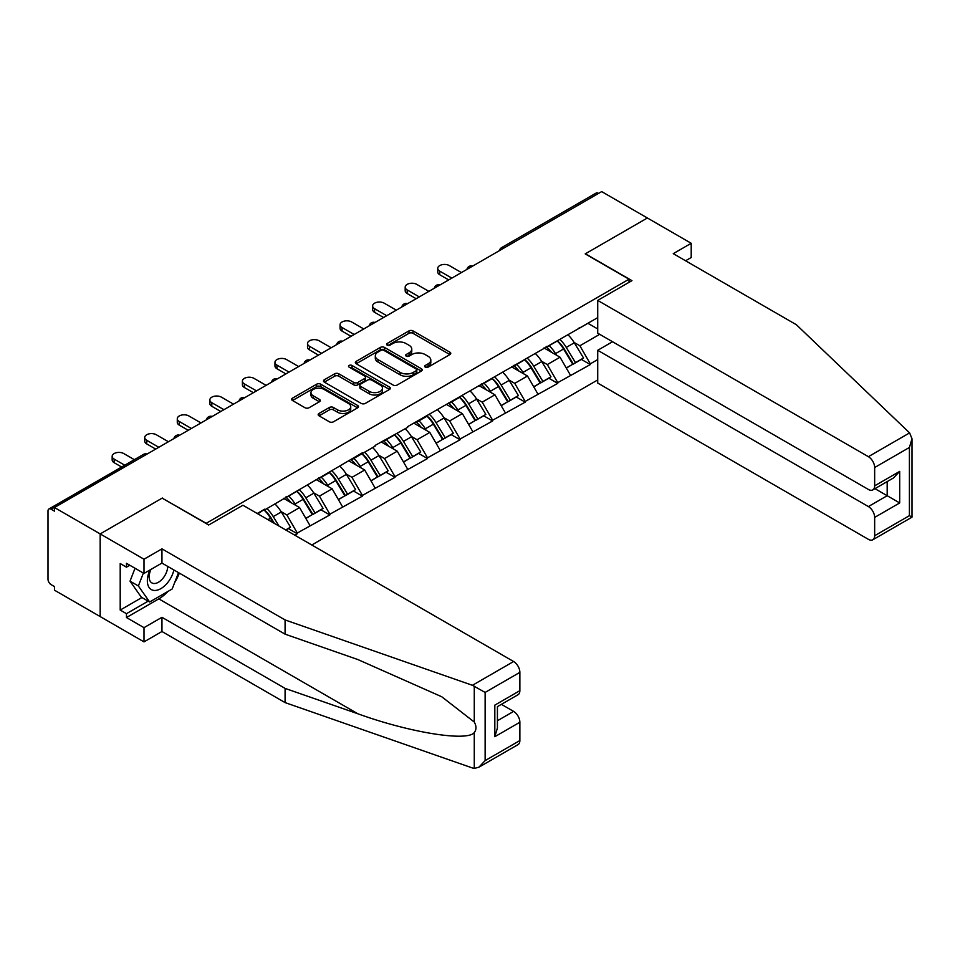 <?xml version="1.0" encoding="UTF-8"?>
<svg xmlns="http://www.w3.org/2000/svg" width="960" height="960" viewBox="0 0 960 960"><rect width="100%" height="100%" fill="white"/><g stroke="black" fill="none" stroke-linecap="round" stroke-linejoin="round"><path stroke-width="1.44" d="M425.28 367.128A2.028 1.176 0 0 0 428.148 367.128L449.916 354.564A2.892 1.668 0 0 0 450.768 353.376A2.892 1.668 0 0 0 449.916 352.2L413.04 330.912A2.892 1.668 0 0 0 408.948 330.912L387.18 343.476A2.028 1.176 0 0 0 386.592 344.304A2.028 1.176 0 0 0 387.18 345.132A2.028 1.176 0 0 0 390.048 345.132L392.868 343.5A9.276 5.352 0 0 1 405.972 343.5L409.044 345.276A9.276 5.352 0 0 1 411.768 349.068A9.276 5.352 0 0 1 409.044 352.848L406.236 354.48A2.028 1.176 0 0 0 405.636 355.308A2.028 1.176 0 0 0 406.236 356.136A2.028 1.176 0 0 0 409.104 356.136L411.912 354.504A9.276 5.352 0 0 1 425.028 354.504L428.1 356.28A9.276 5.352 0 0 1 430.812 360.06A9.276 5.352 0 0 1 428.1 363.852L425.28 365.472A2.028 1.176 0 0 0 424.692 366.3A2.028 1.176 0 0 0 425.28 367.128L425.28 365.472M319.02 413.46A2.892 1.668 0 0 0 318.168 414.648A2.892 1.668 0 0 0 319.02 415.824L329.364 421.8A2.892 1.668 0 0 0 333.456 421.8L357.636 407.844A2.892 1.668 0 0 0 358.476 406.656A2.892 1.668 0 0 0 357.636 405.48L320.76 384.192A2.892 1.668 0 0 0 316.656 384.192L292.488 398.148A2.892 1.668 0 0 0 291.636 399.324A2.892 1.668 0 0 0 292.488 400.512L304.98 407.724A2.892 1.668 0 0 0 309.084 407.724L319.428 401.748A2.892 1.668 0 0 0 320.268 400.572A2.892 1.668 0 0 0 319.428 399.384L313.224 395.808A7.752 4.476 0 0 1 310.956 392.652A7.752 4.476 0 0 1 315.744 388.512A7.752 4.476 0 0 1 324.192 389.484L348.468 403.5A7.752 4.476 0 0 1 350.736 406.656A7.752 4.476 0 0 1 345.948 410.796A7.752 4.476 0 0 1 337.5 409.824L333.456 407.484A2.892 1.668 0 0 0 329.364 407.484L319.02 413.46L319.02 415.824M162.372 498.012L100.176 533.916L54.468 507.528L601.68 191.604L647.388 217.992L585.192 253.896L629.016 279.192L206.196 523.308L162.372 498.252M393.072 385.02A2.892 1.668 0 0 0 397.164 385.02L421.344 371.064A2.892 1.668 0 0 0 422.184 369.876A2.892 1.668 0 0 0 421.344 368.7L384.468 347.412A2.892 1.668 0 0 0 380.364 347.412L356.196 361.368A2.892 1.668 0 0 0 355.344 362.544A2.892 1.668 0 0 0 356.196 363.732L393.072 385.02M349.944 367.572A2.028 1.176 0 0 1 351.996 367.86L389.448 389.472L365.316 403.404A2.892 1.668 0 0 1 361.212 403.404L324.336 382.116L334.692 376.188L334.692 373.788L324.336 379.752A2.892 1.668 0 0 0 323.496 380.94A2.892 1.668 0 0 0 324.336 382.116L324.336 379.752M334.692 376.188A2.892 1.668 0 0 1 338.784 376.188L338.784 373.788A2.892 1.668 0 0 0 334.692 373.788M338.784 373.788L353.736 382.416A2.892 1.668 0 0 0 357.84 382.416L364.692 378.456A2.892 1.668 0 0 0 365.544 377.268A2.892 1.668 0 0 0 364.692 376.092L349.128 367.104A2.028 1.176 0 0 1 348.54 366.276A2.028 1.176 0 0 1 349.788 365.196A2.028 1.176 0 0 1 351.996 365.448L389.484 387.084A2.892 1.668 0 0 1 390.336 388.272A2.892 1.668 0 0 1 389.484 389.448L389.484 387.084M311.796 545.004L597.72 379.932M629.016 279.192L629.016 282.324M257.844 513.852L264.732 509.16L257.22 513.492M264.732 509.88L362.4 452.76L362.4 453.492L375.132 446.136L375.132 445.416L407.688 427.344L407.688 426.612L597.72 317.628M597.72 359.568L590.304 363.84L579.876 345.768L574.092 342.432M557.364 340.92A19.776 11.412 -120 0 1 564.144 348.84L573.36 364.056L581.388 359.424L590.304 364.56L590.304 363.84M590.304 364.56L557.748 382.644L547.308 364.56L541.536 361.224M524.808 359.724A19.776 11.412 -120 0 1 531.588 367.632L540.804 382.86L548.832 378.216L557.748 383.364L557.748 382.644M557.748 383.364L525.192 401.436L514.752 383.364L508.98 380.028M492.252 378.516A19.776 11.412 -120 0 1 499.02 386.436L508.236 401.652L516.276 397.008L525.192 402.156L525.192 401.436M525.192 402.156L492.636 420.228L482.196 402.156L476.412 398.82M459.696 397.32A19.776 11.412 -120 0 1 466.464 405.228L475.68 420.444L483.72 415.812L492.636 420.96L492.636 420.228M492.636 420.96L460.08 439.032L449.64 420.96L443.856 417.612M427.14 416.112A19.776 11.412 -120 0 1 433.908 424.032L443.124 439.248L451.164 434.604L460.08 439.752L460.08 439.032M460.08 439.752L427.524 457.824L417.084 439.752L411.3 436.416M394.584 434.904A19.776 11.412 -120 0 1 401.352 442.824L410.568 458.04L418.608 453.408L427.524 458.544L427.524 457.824M427.524 458.544L394.968 476.628L384.528 458.544L378.744 455.208M362.028 453.708A19.776 11.412 -120 0 1 368.796 461.616L378.012 476.832L386.052 472.2L394.968 477.348L394.968 476.628M394.968 477.348L362.4 495.42L351.972 477.348L346.188 474.012M329.472 472.5A19.776 11.412 -120 0 1 336.24 480.42L345.456 495.636L353.496 490.992L362.4 496.14L362.4 495.42M362.4 496.14L329.844 514.212L319.416 496.14L313.632 492.804M296.916 491.304A19.776 11.412 -120 0 1 303.684 499.212L312.9 514.428L320.928 509.796L329.844 514.944L329.844 514.212M329.844 514.944L297.288 533.016L286.86 514.944L281.076 511.596M285.876 530.04L288.372 528.588L297.288 533.736L297.288 533.016M297.288 533.736L294.792 535.176M286.236 496.74L286.86 497.1L297.288 491.076M286.86 514.944L299.592 507.588L283.512 498.312M310.02 525.66L299.592 507.588M318.792 477.948L319.416 478.308L329.844 472.284M319.416 496.14L332.148 488.796L316.068 479.508M342.576 506.868L332.148 488.796M351.348 459.156L351.972 459.516L362.4 453.492M351.972 477.348L364.704 469.992L348.636 460.716M375.132 488.064L364.704 469.992M383.904 440.352L384.528 440.712L394.968 434.688M384.528 458.544L397.26 451.2L381.192 441.924M407.688 469.272L397.26 451.2M416.46 421.56L417.084 421.92L427.524 415.896M417.084 439.752L429.816 432.408L413.748 423.12M440.256 450.48L429.816 432.408M449.016 402.756L449.64 403.128L460.08 397.092M449.64 420.96L462.372 413.604L446.304 404.328M472.812 431.676L462.372 413.604M481.572 383.964L482.196 384.324L492.636 378.3M482.196 402.156L494.928 394.812L478.86 385.536M505.368 412.884L494.928 394.812M514.128 365.172L514.752 365.532L525.192 359.508M514.752 383.364L527.484 376.008L511.416 366.732M537.924 394.08L527.484 376.008M546.684 346.368L547.308 346.728L557.748 340.704M547.308 364.56L560.04 357.216L543.972 347.94M570.48 375.288L560.04 357.216M598.548 193.404L504.012 247.992M502.68 248.76A4.428 2.556 120 0 1 503.796 247.872A4.428 2.556 60 0 0 501.588 247.644L596.124 193.068A4.428 2.556 60 0 1 598.344 193.284M579.24 327.576L579.876 327.936L590.304 321.912M579.876 345.768L599.7 334.32M587.904 323.292L597.72 328.956M168.024 591.384A33.204 19.176 -60 0 1 158.82 598.86L126.468 617.532L144 627.66L144 641.88L100.176 616.572L100.176 533.916L162.156 498.132L208.704 525L242.928 505.236L513.612 661.512A8.856 5.112 60 0 1 519.864 672.36L485.124 692.424L472.416 685.296L285.084 619.944L161.952 548.856L144 559.224L100.176 533.916L100.176 616.572L54.468 590.184L54.468 586.572L51.132 584.64A4.428 2.556 -120 0 1 48 579.216L48 511.02A4.428 2.556 -120 0 1 48.912 508.992A4.428 2.556 -120 0 1 51.132 509.22L54.468 511.14L54.468 507.528M563.676 349.2L564.72 349.788M531.12 367.992L532.164 368.592M498.564 386.784L499.596 387.384M466.008 405.588L467.04 406.176M433.452 424.38L434.484 424.98M400.896 443.172L401.928 443.772M368.34 461.976L369.372 462.576M335.784 480.768L336.816 481.368M303.228 499.572L304.26 500.16M270.672 518.364L271.704 518.964M426.096 367.416L428.1 366.252A9.276 5.352 0 0 0 430.812 362.472L430.812 360.06M411.768 349.068L411.768 351.468A9.276 5.352 0 0 1 409.044 355.26L407.04 356.412M449.88 354.588L413.04 333.324A2.892 1.668 0 0 0 408.948 333.324L387.996 345.42M421.296 371.088L384.468 349.824A2.892 1.668 0 0 0 380.364 349.824L356.232 363.756M416.22 370.704A2.028 1.176 0 0 0 416.808 369.876A2.028 1.176 0 0 0 416.22 369.048L383.856 350.364A2.028 1.176 0 0 0 380.988 350.364L378.012 352.08A9.276 5.352 0 0 0 375.3 355.86A9.276 5.352 0 0 0 378.012 359.652L400.14 372.42A9.276 5.352 0 0 0 413.244 372.42L416.22 370.704L416.22 373.116A2.028 1.176 0 0 0 416.808 372.288L416.808 369.876M375.3 355.86L375.3 358.272A9.276 5.352 0 0 0 378.012 362.064L378.012 359.652M416.22 373.116L413.244 374.832A9.276 5.352 0 0 1 400.14 374.832L378.012 362.064M338.784 376.188L353.736 384.828A2.892 1.668 0 0 0 357.84 384.828L364.692 380.868A2.892 1.668 0 0 0 365.544 379.68L365.544 377.268M369.252 391.38A7.752 4.476 0 0 0 377.7 392.34A7.752 4.476 0 0 0 382.488 388.212A7.752 4.476 0 0 0 380.22 385.044L371.664 380.112A2.892 1.668 0 0 0 367.56 380.112L360.708 384.072A2.892 1.668 0 0 0 359.856 385.26A2.892 1.668 0 0 0 360.708 386.436L369.252 391.38L369.252 393.78A7.752 4.476 0 0 0 377.7 394.752A7.752 4.476 0 0 0 382.488 390.624L382.488 388.212M359.856 385.26L359.856 387.66A2.892 1.668 0 0 0 360.708 388.848L360.708 386.436M369.252 393.78L360.708 388.848M350.736 406.656L350.736 409.068A7.752 4.476 0 0 1 345.948 413.208A7.752 4.476 0 0 1 337.5 412.236L333.456 409.896A2.892 1.668 0 0 0 329.364 409.896L319.056 415.848M310.956 392.652L310.956 395.052A7.752 4.476 0 0 0 313.224 398.22L313.224 395.808M319.392 401.772L313.224 398.22M357.588 407.868L320.76 386.604A2.892 1.668 0 0 0 316.656 386.604L292.524 400.536M439.728 271.128L439.728 274.74A6.792 3.924 180 0 1 437.736 271.968L437.736 268.356A6.792 3.924 0 0 0 439.728 271.128L451.836 278.112M461.436 272.568L449.328 265.584A6.792 3.924 0 0 0 441.936 264.732A6.792 3.924 0 0 0 437.736 268.356M567.96 334.812A24.204 13.968 60 0 1 574.308 342.78L566.268 347.424A24.204 13.968 -120 0 0 559.932 339.444M566.268 347.424L575.484 362.64L583.524 358.008L574.308 342.78M573.36 364.056L575.484 362.64M581.388 359.424L583.524 358.008M546.096 346.716A19.776 11.412 60 0 1 551.544 352.308M549.18 345.648A24.204 13.968 60 0 1 555.528 353.628L556.428 355.128M566.34 368.112L572.772 364.212L563.556 348.996A24.204 13.968 -120 0 0 557.22 341.016M572.772 364.212L566.256 367.968M439.728 274.74L448.704 279.924M407.172 289.92L407.172 293.532A6.792 3.924 180 0 1 405.18 290.76L405.18 287.148A6.792 3.924 0 0 0 407.172 289.92L419.28 296.904M428.88 291.372L416.772 284.376A6.792 3.924 0 0 0 409.368 283.524A6.792 3.924 0 0 0 405.18 287.148M535.404 353.604A24.204 13.968 60 0 1 541.752 361.584L533.712 366.216A24.204 13.968 -120 0 0 527.376 358.248M533.712 366.216L542.928 381.432L550.968 376.8L541.752 361.584M540.804 382.86L542.928 381.432M548.832 378.216L550.968 376.8M513.54 365.508A19.776 11.412 60 0 1 518.988 371.1M516.624 364.452A24.204 13.968 60 0 1 522.972 372.432L523.872 373.932M533.772 386.904L540.216 383.004L531 367.788A24.204 13.968 -120 0 0 524.664 359.808M540.216 383.004L533.7 386.772M407.172 293.532L416.148 298.716M374.616 308.712L374.616 312.336A6.792 3.924 180 0 1 372.624 309.564L372.624 305.952A6.792 3.924 0 0 0 374.616 308.712L386.724 315.708M396.324 310.164L384.216 303.18A6.792 3.924 0 0 0 376.812 302.328A6.792 3.924 0 0 0 372.624 305.952M502.848 372.408A24.204 13.968 60 0 1 509.196 380.376L501.156 385.02A24.204 13.968 -120 0 0 494.82 377.04M501.156 385.02L510.372 400.236L518.412 395.592L509.196 380.376M508.236 401.652L510.372 400.236M516.276 397.008L518.412 395.592M480.972 384.312A19.776 11.412 60 0 1 486.432 389.904M484.068 383.244A24.204 13.968 60 0 1 490.404 391.224L491.316 392.724M501.216 405.708L507.66 401.796L498.444 386.58A24.204 13.968 -120 0 0 492.096 378.612M507.66 401.796L501.144 405.564M374.616 312.336L383.592 317.508M342.06 327.516L342.06 331.128A6.792 3.924 180 0 1 340.068 328.356L340.068 324.744A6.792 3.924 0 0 0 342.06 327.516L354.156 334.5M363.756 328.956L351.66 321.972A6.792 3.924 0 0 0 344.256 321.12A6.792 3.924 0 0 0 340.068 324.744M470.292 391.2A24.204 13.968 60 0 1 476.64 399.18L468.6 403.812A24.204 13.968 -120 0 0 462.252 395.844M468.6 403.812L477.816 419.028L485.856 414.396L476.64 399.18M475.68 420.444L477.816 419.028M483.72 415.812L485.856 414.396M448.416 403.104A19.776 11.412 60 0 1 453.876 408.696M451.512 402.048A24.204 13.968 60 0 1 457.848 410.016L458.76 411.516M468.66 424.5L475.104 420.6L465.888 405.384A24.204 13.968 -120 0 0 459.54 397.404M475.104 420.6L468.588 424.368M342.06 331.128L351.036 336.312M309.504 346.308L309.504 349.92A6.792 3.924 180 0 1 307.512 347.16L307.512 343.536A6.792 3.924 0 0 0 309.504 346.308L321.6 353.304M331.2 347.76L319.104 340.764A6.792 3.924 0 0 0 311.7 339.924A6.792 3.924 0 0 0 307.512 343.536M437.736 409.992A24.204 13.968 60 0 1 444.072 417.972L436.044 422.616A24.204 13.968 -120 0 0 429.696 414.636M436.044 422.616L445.26 437.832L453.3 433.188L444.072 417.972M443.124 439.248L445.26 437.832M451.164 434.604L453.3 433.188M415.86 421.896A19.776 11.412 60 0 1 421.32 427.5M418.956 420.84A24.204 13.968 60 0 1 425.292 428.82L426.204 430.32M436.104 443.292L442.548 439.392L433.332 424.176A24.204 13.968 -120 0 0 426.984 416.196M442.548 439.392L436.02 443.16M309.504 349.92L318.468 355.104M276.948 365.112L276.948 368.724A6.792 3.924 180 0 1 274.956 365.952L274.956 362.34A6.792 3.924 0 0 0 276.948 365.112L289.044 372.096M298.644 366.552L286.548 359.568A6.792 3.924 0 0 0 279.144 358.716A6.792 3.924 0 0 0 274.956 362.34M405.18 428.796A24.204 13.968 60 0 1 411.516 436.764L403.488 441.408A24.204 13.968 -120 0 0 397.14 433.428M403.488 441.408L412.704 456.624L420.732 451.98L411.516 436.764M410.568 458.04L412.704 456.624M418.608 453.408L420.732 451.98M383.304 440.7A19.776 11.412 60 0 1 388.764 446.292M386.4 439.632A24.204 13.968 60 0 1 392.736 447.612L393.648 449.112M403.548 462.096L409.992 458.196L400.776 442.98A24.204 13.968 -120 0 0 394.428 435M409.992 458.196L403.464 461.952M276.948 368.724L285.912 373.908M149.976 569.988A19.188 11.076 120 0 0 154.128 590.436A19.188 11.076 120 0 0 173.892 569.976M150.996 569.4A13.128 7.584 120 0 0 151.872 582.9A13.128 7.584 120 0 0 153.792 583.5A13.128 7.584 120 0 0 167.724 566.412M178.512 572.64L172.176 588.984L149.64 601.992L141.288 597.168L130.032 581.148L135.024 568.26M149.64 601.992L138.372 585.96L143.376 573.072M130.032 581.148L138.372 585.96M909.6 432.9L912 438.732L909.408 447.468L874.656 467.52A8.856 5.112 -120 0 0 868.392 456.684L909.6 432.9L796.392 324.744L673.26 253.656L691.212 243.288L647.388 217.992L585.396 253.776L631.944 280.644L597.72 300.408L868.392 456.684M691.212 243.288L691.212 257.508L685.572 260.76M612.528 341.736L597.72 350.292L597.72 383.064L868.392 539.34A8.856 5.112 -120 0 0 872.82 539.772A8.856 5.112 -120 0 0 874.656 535.728L874.656 517.404A8.856 5.112 -120 0 0 868.392 506.568L887.184 495.72L899.7 502.944L874.656 517.404M597.72 350.292L868.392 506.568M597.72 300.408L597.72 333.18L868.392 489.456A8.856 5.112 -120 0 0 872.82 489.888A8.856 5.112 -120 0 0 874.656 485.844L874.656 467.52M874.956 488.664L887.184 495.72L887.184 481.608M874.656 485.844L899.7 471.384L893.436 477.996L872.82 489.888M874.656 535.728L909.408 515.664L910.728 516.42M144 627.66L161.952 617.292L285.084 688.392L285.084 702.6L472.416 767.964L474.276 768.396L478.86 767.232L485.124 760.62L519.864 740.556A8.856 5.112 60 0 1 518.04 744.612L478.86 767.232M285.084 688.392L357.864 713.772C409.56 732.564 467.484 741.888 474.276 732.528C476.544 729.672 476.544 726.18 474.276 722.04L441.768 696.768L357.864 659.556L285.084 634.164L161.952 563.076L144 573.432L126.468 563.316L126.468 567.168L120.204 563.556L120.204 610.068L126.468 613.68L148.176 601.152M161.952 617.292L161.952 631.512L144 641.88M285.084 702.6L161.952 631.512M519.864 672.36L519.864 690.672A8.856 5.112 60 0 1 518.04 694.728L497.424 706.632L497.424 727.98L494.82 736.704L494.82 705.132C498.204 707.088 498.204 707.088 494.82 705.132L519.864 690.672M144 559.224L144 573.432M126.468 617.532L126.468 613.68M161.952 548.856L161.952 563.076M285.084 619.944L285.084 634.164M497.424 720.744L513.612 711.396A8.856 5.112 60 0 1 519.864 722.244L519.864 740.556M513.612 711.396L501.384 704.34M179.328 573.108A33.204 19.176 -60 0 1 174.612 582.696M129.816 565.248L126.468 567.168M120.204 610.068L141.924 597.528M244.392 383.904L244.392 387.516A6.792 3.924 180 0 1 242.4 384.744L242.4 381.132A6.792 3.924 0 0 0 244.392 383.904L256.488 390.888M266.088 385.344L253.992 378.36A6.792 3.924 0 0 0 246.588 377.508A6.792 3.924 0 0 0 242.4 381.132M372.624 447.588A24.204 13.968 60 0 1 378.96 455.568L370.932 460.2A24.204 13.968 -120 0 0 364.584 452.232M370.932 460.2L380.148 475.416L388.176 470.784L378.96 455.568M378.012 476.832L380.148 475.416M386.052 472.2L388.176 470.784M350.748 459.492A19.776 11.412 60 0 1 356.208 465.084M353.844 458.436A24.204 13.968 60 0 1 360.18 466.404L361.092 467.916M370.992 480.888L377.436 476.988L368.22 461.772A24.204 13.968 -120 0 0 361.872 453.792M377.436 476.988L370.908 480.756M244.392 387.516L253.356 392.7M211.824 402.696L211.824 406.32A6.792 3.924 180 0 1 209.844 403.548L209.844 399.924A6.792 3.924 0 0 0 211.824 402.696L223.932 409.692M233.532 404.148L221.424 397.164A6.792 3.924 0 0 0 214.032 396.312A6.792 3.924 0 0 0 209.844 399.924M340.068 466.392A24.204 13.968 60 0 1 346.404 474.36L338.376 479.004A24.204 13.968 -120 0 0 332.028 471.024M338.376 479.004L347.592 494.22L355.62 489.576L346.404 474.36M345.456 495.636L347.592 494.22M353.496 490.992L355.62 489.576M318.192 478.296A19.776 11.412 60 0 1 323.652 483.888M321.276 477.228A24.204 13.968 60 0 1 327.624 485.208L328.536 486.708M338.436 499.692L344.88 495.78L335.664 480.564A24.204 13.968 -120 0 0 329.316 472.596M344.88 495.78L338.352 499.548M211.824 406.32L220.8 411.492M179.268 421.5L179.268 425.112A6.792 3.924 180 0 1 177.288 422.34L177.288 418.728A6.792 3.924 0 0 0 179.268 421.5L191.376 428.484M200.976 422.94L188.868 415.956A6.792 3.924 0 0 0 181.476 415.104A6.792 3.924 0 0 0 177.288 418.728M307.512 485.184A24.204 13.968 60 0 1 313.848 493.164L305.82 497.796A24.204 13.968 -120 0 0 299.472 489.816M305.82 497.796L315.036 513.012L323.064 508.38L313.848 493.164M312.9 514.428L315.036 513.012M320.928 509.796L323.064 508.38M285.636 497.088A19.776 11.412 60 0 1 291.084 502.68M288.72 496.032A24.204 13.968 60 0 1 295.068 504L295.98 505.5M305.88 518.484L312.312 514.584L303.096 499.368A24.204 13.968 -120 0 0 296.76 491.388M312.312 514.584L305.796 518.34M179.268 425.112L188.244 430.296M146.712 440.292L146.712 443.904A6.792 3.924 180 0 1 144.732 441.132L144.732 437.52A6.792 3.924 0 0 0 146.712 440.292L158.82 447.288M168.42 441.744L156.312 434.748A6.792 3.924 0 0 0 148.92 433.896A6.792 3.924 0 0 0 144.732 437.52M274.944 503.976A24.204 13.968 60 0 1 281.292 511.956L273.252 516.6A24.204 13.968 -120 0 0 266.916 508.62M273.252 516.6L278.988 526.056M281.292 511.956L290.508 527.172L285.708 529.944M288.372 528.588L290.508 527.172M264.36 510.096A19.776 11.412 -120 0 1 271.128 518.016L274.392 523.404M273.36 522.804L270.54 518.16A24.204 13.968 -120 0 0 264.204 510.18M146.712 443.904L155.688 449.088M114.156 459.096L114.156 462.708A6.792 3.924 180 0 1 112.164 459.936L112.164 456.324A6.792 3.924 0 0 0 114.156 459.096L124.752 465.204M134.352 459.672L123.756 453.552A6.792 3.924 0 0 0 116.364 452.7A6.792 3.924 0 0 0 112.164 456.324M114.156 462.708L121.62 467.016M145.884 454.752L51.132 509.22M146.796 454.224A4.428 2.556 -60 0 0 145.668 454.632A4.428 2.556 -120 0 0 143.46 454.416L48.912 508.992M470.124 267.552A4.428 2.556 120 0 1 471.24 266.664A4.428 2.556 -60 0 1 472.368 266.256M437.556 286.356A4.428 2.556 120 0 1 438.684 285.468A4.428 2.556 -60 0 1 439.812 285.06M405 305.148A4.428 2.556 120 0 1 406.128 304.26A4.428 2.556 -60 0 1 407.256 303.852M372.444 323.94A4.428 2.556 120 0 1 373.572 323.052A4.428 2.556 -60 0 1 374.7 322.644M339.888 342.744A4.428 2.556 120 0 1 341.016 341.856A4.428 2.556 -60 0 1 342.132 341.448M307.332 361.536A4.428 2.556 120 0 1 308.46 360.648A4.428 2.556 -60 0 1 309.576 360.24M274.776 380.34A4.428 2.556 120 0 1 275.904 379.44A4.428 2.556 -60 0 1 277.02 379.032M242.22 399.132A4.428 2.556 120 0 1 243.348 398.244A4.428 2.556 -60 0 1 244.464 397.836M209.664 417.924A4.428 2.556 120 0 1 210.78 417.036A4.428 2.556 -60 0 1 211.908 416.628M177.108 436.728A4.428 2.556 120 0 1 178.224 435.84A4.428 2.556 -60 0 1 179.352 435.432M428.1 366.252L428.1 363.852M406.236 356.136L406.236 354.48M409.044 355.26L409.044 352.848M387.18 345.132L387.18 343.476M408.948 333.324L408.948 330.912M413.04 333.324L413.04 330.912M449.916 354.564L449.916 352.2M356.196 363.732L356.196 361.368M380.364 349.824L380.364 347.412M384.468 349.824L384.468 347.412M421.344 371.064L421.344 368.7M400.14 374.832L400.14 372.42M413.244 374.832L413.244 372.42M353.736 384.828L353.736 382.416M357.84 384.828L357.84 382.416M364.692 380.868L364.692 378.456M351.996 367.86L351.996 365.448M329.364 409.896L329.364 407.484M333.456 409.896L333.456 407.484M337.5 412.236L337.5 409.824M319.428 401.748L319.428 399.384M292.488 400.512L292.488 398.148M316.656 386.604L316.656 384.192M320.76 386.604L320.76 384.192M357.636 407.844L357.636 405.48M563.556 348.996L555.528 353.628M531 367.788L522.972 372.432M498.444 386.58L490.404 391.224M465.888 405.384L457.848 410.016M433.332 424.176L425.292 428.82M400.776 442.98L392.736 447.612M909.408 515.664L909.408 447.468M899.7 471.384L899.7 502.944M474.276 768.396L474.276 732.528M474.276 722.04L474.276 686.16M485.124 692.424L485.124 760.62M519.864 722.244L494.82 736.704M472.416 685.296L513.612 661.512M158.82 598.86L357.864 713.772M368.22 461.772L360.18 466.404M335.664 480.564L327.624 485.208M303.096 499.368L295.068 504M270.54 518.16L267.924 519.672M501.588 247.644A4.428 4.428 0 0 0 499.452 250.62M472.656 266.088A4.428 4.428 0 0 0 466.896 269.412M440.1 284.88A4.428 4.428 0 0 0 434.34 288.204M407.544 303.684A4.428 4.428 0 0 0 401.784 307.008M374.988 322.476A4.428 4.428 0 0 0 369.228 325.8M342.432 341.268A4.428 4.428 0 0 0 336.672 344.604M309.876 360.072A4.428 4.428 0 0 0 304.116 363.396M277.32 378.864A4.428 4.428 0 0 0 271.56 382.188M244.764 397.668A4.428 4.428 0 0 0 239.004 400.992M212.208 416.46A4.428 4.428 0 0 0 206.448 419.784M179.652 435.252A4.428 4.428 0 0 0 173.892 438.588M147.096 454.056A4.428 4.428 0 0 0 143.46 454.416M912 438.732L912 517.164L872.82 539.772"/></g></svg>
